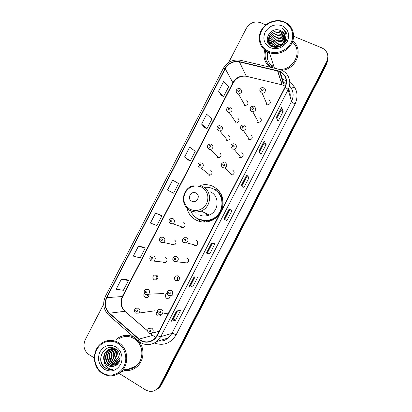 <?xml version="1.0" encoding="UTF-8"?>
<svg xmlns="http://www.w3.org/2000/svg" width="412" height="412" viewBox="0 0 412 412"><rect width="100%" height="100%" fill="white"/><g stroke="black" fill="none" stroke-linecap="round" stroke-linejoin="round"><path stroke-width="0.62" d="M222.099 209.193C224.746 199.228 221.831 191.673 213.349 186.528C209.296 184.561 205.058 184.149 200.634 185.287L202.014 186.219M186.935 208.163C188.263 213.483 191.297 217.448 196.04 220.06C201.138 222.583 206.386 222.717 211.773 220.456C214.961 219.009 217.582 216.841 219.642 213.957M218.453 190.39L213.38 188.933M196.751 218.066L197.209 218.633M200.247 221.45L200.587 221.692M156.169 274.917L156.024 275.195M177.16 275.556L176.944 275.973M176.825 280.665L176.959 280.963M235.803 122.987L235.942 122.457M226.95 140.42L227.043 139.766M218.139 157.858L218.149 157.168M209.363 175.306L209.286 174.647M180.255 226.379L181.275 227.393L183.422 227.476C185.472 225.946 185.57 224.339 183.721 222.665M171.495 244.234L172.252 244.867L174.503 244.913C176.444 243.358 176.506 241.767 174.693 240.134M162.776 262.042L163.219 262.356L165.562 262.367C167.406 260.791 167.442 259.21 165.665 257.618M156.627 275.118L154.253 275.118C152.455 276.694 152.435 278.275 154.181 279.856L156.601 279.836C158.357 278.249 158.368 276.673 156.627 275.118M156.967 279.583C155.813 278.182 155.87 276.818 157.137 275.494M144.463 293.236C143.458 294.853 143.68 296.228 145.137 297.371L147.625 297.32C148.639 296.604 149.041 295.615 148.83 294.348M148.166 296.872L147.249 294.771M244.692 105.58L244.826 105.225M157.446 311.256L157.363 311.307C155.787 312.935 155.844 314.49 157.533 315.983L160.211 315.849L161.185 314.536M160.701 315.396L159.959 314.706M167.205 293.303L166.546 293.607C164.898 295.224 164.934 296.794 166.654 298.309L169.275 298.2L170.465 295.728M169.574 297.969L168.431 295.27M178.236 275.865L175.728 275.916C173.998 277.523 174.013 279.099 175.77 280.644L178.324 280.572C180.013 278.95 179.982 277.379 178.236 275.865M178.401 280.521C176.959 278.991 177.016 277.513 178.566 276.086M184.298 262.557L184.875 262.995L187.352 262.959C189.129 261.347 189.123 259.766 187.342 258.216M193.053 244.512L193.98 245.356L196.359 245.361C198.239 243.765 198.265 242.174 196.442 240.587M195.942 245.537L195.659 245.176M248.699 139.915L248.987 138.849M257.634 122.323L257.984 121.437M239.81 157.528L239.969 156.369M230.967 175.162L230.957 173.998M266.61 104.761L266.935 104.118M217.073 191.462L220.806 193.63M220.956 193.903L219.91 193.398M235.288 122.812L236.344 123.049C239.387 121.973 239.846 120.325 237.719 118.105M226.301 140.214L227.604 140.446C230.442 139.235 230.818 137.587 228.737 135.502M217.309 157.621L218.829 157.842C221.476 156.529 221.78 154.886 219.745 152.909M208.312 175.048L210.022 175.239C212.494 173.843 212.736 172.211 210.748 170.326M244.27 105.431L245.058 105.642C248.318 104.73 248.863 103.088 246.695 100.724M248.441 139.812L249.785 140.044C252.649 138.813 253.014 137.15 250.893 135.059M257.495 122.266L258.561 122.503C261.656 121.422 262.12 119.758 259.946 117.518M239.382 157.369L240.974 157.58C243.616 156.236 243.904 154.577 241.834 152.615M230.313 174.94L232.121 175.115C234.567 173.684 234.783 172.041 232.77 170.182M266.543 104.736L267.295 104.942C270.643 104.056 271.209 102.408 268.99 99.987M267.738 51.984C266.198 58.21 268.016 63.108 273.192 66.672C268.016 63.108 266.198 58.21 267.738 51.984M156.869 389.386L159.439 387.553L161.447 384.813L326.901 63.659L327.983 57.675M119.016 373.339L145.503 389.86C149.87 392.255 153.923 391.812 157.672 388.542L159.702 385.776L326.726 61.584L326.814 62.624L327.901 56.614L326.814 62.624L160.577 385.292L326.814 62.624L326.901 63.659M155.973 389.891L158.558 388.047L160.577 385.292L158.558 388.047L155.973 389.891M264.751 50.115C262.866 57.005 264.592 62.681 269.922 67.146C264.592 62.681 262.866 57.005 264.751 50.115M286.057 38.919L285.676 38.846M285.181 38.764L278.043 39.171M274.747 40.371L269.958 43.626M269.69 43.878L269.165 44.414M133.936 337.227C128.405 334.477 123.054 334.771 117.878 338.108L115.988 339.642L117.878 338.108C123.054 334.771 128.405 334.477 133.936 337.227M279.557 71.513C285.928 75.061 287.725 80.335 284.96 87.329L157.003 335.399L153.831 339.334C148.861 342.851 143.958 342.763 139.122 339.066L109.54 313.208C105.163 308.753 104.257 303.556 106.832 297.624L225.24 68.716C228.562 63.242 233.305 60.986 239.46 61.944L279.557 71.513M279.702 71.24L239.547 61.661C233.243 60.677 228.382 62.99 224.978 68.603L106.584 297.479C103.942 303.556 104.869 308.882 109.36 313.45L138.937 339.308C144.452 344.417 153.897 342.521 157.266 335.553L285.238 87.452C288.076 80.278 286.227 74.876 279.702 71.24M267.975 60.476C267.156 57.752 267.233 54.992 268.197 52.195M175.491 320.309L173.298 319.043L171.268 321.226L175.491 320.309L180.636 310.329L176.547 310.993L171.268 321.226M192.641 287.046L190.432 285.815L188.851 287.133L192.641 287.046L197.781 277.08L194.119 276.916L188.851 287.133M209.765 253.833L207.54 252.638L206.402 253.097L209.765 253.833L214.899 243.873L211.665 242.889L206.402 253.097M276.364 117.415L278.033 121.432L283.137 111.528L281.597 107.275L276.364 117.415M276.766 118.383L280.84 110.483L281.597 107.275M280.835 110.493L283.137 111.528M258.911 151.266L261.002 154.459L266.111 144.545L264.154 141.105L258.911 151.266M259.416 152.033L263.834 143.464L264.154 141.105M263.829 143.474L266.111 144.545M241.432 185.158L243.945 187.537L249.064 177.608L246.68 174.987L241.432 185.158M242.04 185.73L246.798 176.496L246.68 174.987M246.798 176.501L249.064 177.608M223.932 219.102L226.868 220.662L231.992 210.717L229.185 208.915L223.932 219.102M224.638 219.478L229.747 209.574L229.185 208.915M229.742 209.574L231.992 210.717M281.839 70.272C296.506 69.314 303.948 49.249 292.736 41.035C303.948 49.249 296.506 69.314 281.839 70.272M124.913 370.496C129.27 370.98 133.205 369.801 136.717 366.958C143.86 361.242 145.045 349.067 139.23 341.795C145.045 349.067 143.86 361.242 136.717 366.958C133.205 369.801 129.27 370.98 124.913 370.496M326.726 61.584C328.894 56.578 327.947 52.391 323.894 49.018L321.793 47.854L293.612 36.277M265.858 24.874L260.492 22.67C254.575 20.924 249.883 22.753 246.428 28.155L228.65 62.521M103.67 304.133L85.217 339.807C82.771 345.828 84.002 350.741 88.894 354.552L94.302 357.925M143.314 247.087L138.447 246.191L133.313 256.115L140.162 257.876L145.184 248.168L143.273 247.061M126.597 279.413L121.324 279.29L116.184 289.229L123.409 290.28L128.441 280.551L126.556 279.393M188.33 160.021L184.55 157.044L190.277 160.943L195.278 151.271L189.659 147.161L184.55 157.044M204.96 127.859L201.581 124.115L206.937 128.719L211.933 119.058L206.685 114.242L201.581 124.115M218.587 91.227L223.577 96.537L228.562 86.891L223.685 81.37L218.587 91.227L221.579 95.718M160.005 214.796L155.54 213.133L150.416 223.047L156.89 225.524L161.906 215.826L159.969 214.776M167.493 190.025L173.596 193.213L178.602 183.525L172.613 180.126L167.493 190.025L171.68 192.224M207.535 252.644L212.443 243.126M190.426 285.825L195 276.957M173.292 319.053L177.531 310.833M173.596 193.213L171.639 192.203M190.277 160.943L188.294 159.99M206.937 128.719L204.924 127.823M223.577 96.537L221.538 95.702M155.54 213.133L161.906 215.826M138.447 246.191L145.184 248.168M121.324 279.29L128.441 280.551M281.623 44.748C279.387 44.681 277.379 45.366 275.597 46.798M268.665 51.32C276.442 54.693 286.953 50.743 290.96 42.848C295.08 34.999 291.634 25.271 283.734 22.145C275.891 18.906 265.591 22.933 261.651 30.699C257.593 38.414 260.822 48.06 268.665 51.32M268.408 52.288L269.319 52.643C277.122 55.46 287.107 51.629 291.356 44.099C295.682 36.606 293.365 27.007 286.314 22.866L284.162 21.795C275.963 18.406 265.199 22.619 261.079 30.73C256.841 38.79 260.214 48.879 268.408 52.288M279.259 69.334C293.787 70.622 303.345 50.681 292.329 42.117M292.721 87.38L294.122 86.669M292.798 87.462L294.23 86.726M293.143 87.828L294.544 87.087M274.804 46.747C276.792 44.887 279.212 44.099 282.066 44.383M273.419 46.458C275.947 43.389 279.176 42.338 283.106 43.306M272.121 46.535C274.763 42.081 278.563 40.634 283.523 42.189L283.817 42.328M271.307 46.134C273.671 40.948 277.621 39.15 283.152 40.757L285.094 41.978M270.638 45.711C271.328 40.505 277.93 37.023 282.781 39.31L284.723 40.525M270.092 45.305C270.02 39.722 277.147 35.314 282.411 37.842L284.996 39.676M269.7 44.959C268.65 39.119 276.298 33.537 282.029 36.359L285.171 38.852M269.53 44.8C267.161 38.754 275.314 31.714 281.643 34.855L285.253 38.043M270.071 45.289C265.173 39.336 273.892 29.69 281.257 33.336L285.258 37.25M284.316 41.442C286.16 36.982 285.15 33.49 281.272 30.967L280.562 30.632C270.184 25.498 261.548 42.482 271.992 46.479C278.996 49.996 288.637 42.41 286.958 34.726C286.371 32.069 284.913 30.03 282.591 28.603C286.355 32.296 286.927 36.58 284.316 41.442C281.504 45.984 277.688 47.591 272.862 46.268L272.801 46.242C262.923 42.73 271.204 27.161 280.86 31.801L281.576 32.151C283.296 33.135 284.496 34.572 285.181 36.472M284.203 42.529L284.728 42.853M284.295 42.884L284.62 43.075M283.245 41.118L284.218 41.627M284.434 41.767L285.016 42.194M284.816 40.608L285.351 41.128M282.874 39.67L284.641 40.742M284.713 40.798L285.295 41.339M285.171 39.876L285.516 40.304M282.503 38.208L284.939 39.887M285.094 40.052L285.485 40.505M285.428 39.222L285.598 39.49M282.122 36.73L285.135 39.052M285.372 39.377L285.583 39.691M281.741 35.236L285.238 38.244M281.355 33.717L285.264 37.446M280.963 32.188L281.674 32.538C283.327 33.48 284.507 34.855 285.207 36.668M280.562 30.632L281.278 30.988C290.501 35.653 282.035 50.624 272.971 46.633L272.914 46.608M281.911 25.668C274.85 23.644 269.263 25.802 265.148 32.146C262.408 39.063 264.19 44.28 270.483 47.792C277.549 49.909 283.178 47.766 287.37 41.36C290.105 34.351 288.287 29.123 281.911 25.668M272.811 65.539L272.42 66.167M272.857 65.668L272.512 66.229M265.632 50.764C263.927 58.478 266.502 64.2 273.357 67.944M282.591 28.603C284.805 30.014 286.247 31.992 286.917 34.536M191.74 201.185C196.689 203.986 201.128 195.386 195.963 193.012C191.019 190.246 186.605 198.79 191.74 201.185M198.816 214.678C202.163 216.331 205.619 216.46 209.178 215.059C219.014 211.459 219.895 196.055 210.578 191.904M190.715 210.882C192.229 214.358 194.644 216.99 197.961 218.767C202.452 220.992 207.076 221.126 211.835 219.174C224.545 214.266 225.472 194.289 213.365 188.923C210.455 187.486 207.375 186.976 204.125 187.388M199.073 219.292C203.358 221.146 207.715 221.151 212.139 219.318C223.845 214.76 225.925 196.874 215.62 190.308M221.239 194.438L220.961 194.284M202.55 220.786L205.722 222.011M221.342 194.649L217.557 191.91M207.051 215.733L205.768 213.344M195.597 212.051L196.272 212.901M196.663 218.01L201.185 221.805M200.788 221.733L194.443 216.264M221.965 196.086L221.146 196.122C222.707 199.114 223.314 202.328 222.969 205.758M117.925 351.06C117.235 354.207 117.925 356.957 120 359.31M102.547 372.912C109.746 377.531 119.794 374.596 123.858 366.577C128.029 358.631 125.145 347.707 117.822 343.34C110.555 338.855 100.708 341.903 96.707 349.783C92.597 357.595 95.285 368.41 102.547 372.912M102.495 373.488C108.722 377.006 114.721 376.583 120.505 372.237C129.718 365.094 128.477 348.14 118.46 342.578C112.77 339.431 107.202 339.612 101.759 343.124C91.696 349.587 92.051 367.437 102.495 373.488M123.415 369.095C128.034 370.12 132.247 369.121 136.048 366.103C144.653 359.444 143.438 343.685 134.034 338.525C128.693 335.6 123.476 335.78 118.383 339.055M119.562 360.912C116.323 358.054 115.494 354.485 117.065 350.205M118.98 362.184L118.218 361.746C114.294 358.486 113.547 354.418 115.988 349.541M119.135 361.891L118.646 361.597C114.819 358.455 114.021 354.485 116.251 349.68M118.321 363.209L116.493 362.339C112.198 358.605 111.688 354.191 114.953 349.093M118.496 362.972L116.926 362.189C112.723 358.579 112.152 354.243 115.211 349.185M117.6 364.053L114.737 362.946C110.303 360.176 109.664 352.533 113.949 348.809M117.786 363.858L115.18 362.792C110.838 360.073 110.102 352.657 114.196 348.866M116.828 364.754L112.955 363.559C108.119 360.598 107.954 352.013 112.965 348.665M117.023 364.594L113.403 363.405C108.67 360.49 108.377 352.147 113.212 348.686M116.009 365.326L111.147 364.182C106.265 361.19 106.126 352.502 111.199 349.144L112.002 348.64M116.215 365.197L111.606 364.023C106.729 361.041 106.59 352.368 111.652 349.021L112.239 348.634M115.154 365.774C113.053 366.299 111.106 365.98 109.314 364.816C104.396 361.798 104.262 353.038 109.376 349.659L111.055 348.727M115.365 365.676C113.346 366.108 111.482 365.768 109.772 364.656C104.864 361.643 104.73 352.904 109.834 349.531L111.291 348.696M111.513 348.603L112.182 348.361M107.985 350.046L107.517 350.179C104.221 352.899 103.041 356.349 103.984 360.536L104.061 360.799C104.777 362.776 105.977 364.306 107.656 365.382C109.819 366.67 112.069 366.891 114.402 366.057C112.11 366.85 109.947 366.598 107.913 365.295C102.974 362.256 102.846 353.45 107.985 350.046L110.354 348.871M107.517 350.179C110.37 348.31 113.31 348.161 116.339 349.731L117.405 350.463M114.402 366.057C121.288 364.141 122.076 352.765 115.736 349.057C104.998 341.697 94.683 360.577 104.895 367.746L105.415 368.096C107.764 369.523 110.256 369.955 112.893 369.399C110.493 369.404 108.382 368.508 106.559 366.711C105.055 365.176 104.221 363.209 104.061 360.799M115.978 346.914C109.401 343.84 104.061 345.462 99.946 351.786C97.114 358.904 98.592 364.754 104.391 369.337C110.967 372.51 116.349 370.903 120.536 364.522C123.693 358.512 121.525 350.236 115.978 346.914M112.893 369.399C106.919 370.125 102.923 367.324 100.904 360.994M112.301 362.519C110.354 359.851 109.571 356.916 109.953 353.697M110.88 360.696L109.659 356.164M161.447 384.813L159.702 385.776M139.122 339.066L152.734 335.399L154.34 336.558M290.12 96.599C290.46 93.859 289.883 91.371 288.379 89.136M285.439 86.283L282.004 84.82L246.299 76.266C240.526 75.334 236.081 77.43 232.971 82.549L122.256 296.712C119.856 302.264 120.721 307.115 124.857 311.281L147.635 330.985M289.785 82.266C297.062 87.921 298.839 95.151 295.116 103.953L176.073 334.915C174.147 333.838 172.782 333.334 171.974 333.401L291.552 101.445C294.189 95.635 293.493 90.434 289.482 85.835M176.073 334.915C170.8 343.387 163.605 346.111 154.495 343.078M168.359 337.922L171.974 333.401L160.757 336.63L156.91 341.445L168.359 337.922C165.336 339.854 164.656 341.27 158.244 341.033M286.222 83.379L281.195 81.705M279.578 71.523L282.864 82.112L281.2 81.72M279.424 69.381L278.867 69.226C278.636 68.711 278.229 69.154 277.647 70.565M240.417 60.265C232.935 59.174 227.218 61.913 223.268 68.474L224.978 68.603M106.584 297.479L105.457 296.213C102.331 303.361 103.412 309.669 108.701 315.128L109.067 315.448M109.36 313.45L108.701 315.128L138.463 341.188M278.43 69.123L240.979 60.399C240.639 59.864 240.165 60.281 239.547 61.661M138.937 339.308L138.175 340.935C144.277 345.673 150.524 345.843 156.91 341.445M157.266 335.553C158.939 336.377 160.103 336.733 160.757 336.63L288.091 89.723C287.823 89.095 286.87 88.338 285.238 87.452M281.36 70.055C288.776 73.042 292.041 82.436 288.091 89.723L291.552 101.445C291.938 102.181 293.128 103.015 295.116 103.953M282.534 79.485L284.285 79.902M284.311 79.907L286.258 80.495M106.832 297.624L122.709 296.527C120.273 301.821 121.015 306.739 124.939 311.276M109.54 313.208L124.857 311.281M150.725 333.663L152.734 335.399M277.559 70.854L282.004 84.82L246.299 76.266C240.644 75.623 236.231 77.883 233.063 83.064L122.709 296.527M239.46 61.944L246.299 76.266L247.148 76.478M225.24 68.716L233.063 83.064M284.017 82.431L283.389 83.878M282.653 84.996L282.009 84.831L277.765 70.905M223.994 219.138L229.242 208.956M241.489 185.209L246.726 175.059M258.957 151.333L264.18 141.208M276.406 117.508L281.612 107.403M206.484 253.097L211.737 242.915M188.943 287.107L194.196 276.921M171.382 321.169L176.635 310.978M268.279 52.231C267.285 55.033 267.192 57.798 268.001 60.538M190.066 209.342C196.885 211.984 202.39 210.11 206.572 203.724C209.353 196.622 207.679 191.08 201.556 187.094C194.737 184.55 189.273 186.44 185.163 192.764C182.382 199.774 184.015 205.294 190.066 209.342M184.143 203.641C185.312 206.752 187.342 209.085 190.231 210.64C193.758 212.386 197.405 212.515 201.164 211.032C211.557 207.205 212.51 190.905 202.683 186.533M197.214 218.35L198.79 219.302L206.386 221.11C209.94 221.028 213.184 219.915 216.115 217.763M263.953 87.869C266.811 88.971 265.204 93.648 262.145 93.143L261.342 92.927L259.812 90.542M262.83 88.956C261.455 89.038 261.167 89.605 261.955 90.645C263.33 90.563 263.618 90.001 262.83 88.956M254.307 106.553C256.619 108.928 256.125 110.699 252.829 111.858L251.696 111.616L250.177 109.293M253.153 107.697C251.784 107.769 251.495 108.335 252.278 109.391C253.648 109.314 253.941 108.753 253.153 107.697M244.656 125.248C246.912 127.468 246.515 129.234 243.471 130.558L242.04 130.316L240.536 128.075M243.471 126.453C242.107 126.52 241.813 127.081 242.596 128.147C243.961 128.081 244.254 127.519 243.471 126.453M234.995 143.963C237.194 146.044 236.885 147.805 234.073 149.247L232.378 149.031L230.89 146.888M233.779 145.225C232.419 145.276 232.126 145.843 232.904 146.919C234.263 146.863 234.557 146.296 233.779 145.225M225.328 162.689C227.465 164.656 227.233 166.407 224.633 167.942L222.712 167.761L221.249 165.732M224.082 164.007C222.727 164.053 222.434 164.62 223.206 165.706C224.561 165.66 224.854 165.094 224.082 164.007M183.896 242.797L182.737 241.489M196.359 245.361L186.487 242.828L183.84 242.683C181.944 240.958 182.032 239.3 184.107 237.719L186.585 237.739C188.516 239.434 188.485 241.128 186.487 242.828L183.953 242.828M185.209 239.3C183.876 239.305 183.582 239.872 184.334 240.999C185.673 240.994 185.967 240.428 185.209 239.3M195.484 245.135L195.844 245.562M174.152 261.579L173.164 260.533M187.352 262.959L174.111 261.486C172.268 259.848 172.329 258.206 174.302 256.558L176.877 256.542C178.767 258.19 178.767 259.874 176.877 261.589L174.245 261.635M175.476 258.159C174.142 258.159 173.849 258.726 174.595 259.864C175.929 259.864 176.223 259.297 175.476 258.159M168.544 295.347L167.823 294.668M177.917 294.853L168.529 295.291C166.778 293.885 166.778 292.257 168.523 290.419L171.32 290.306C173.148 291.876 173.215 293.535 171.521 295.286L168.678 295.425M169.893 292.036C168.554 292.015 168.261 292.587 169.008 293.751C170.347 293.771 170.64 293.2 169.893 292.036M158.749 314.258L158.316 313.892M168.518 313.068L161.813 314.191L158.744 314.227C156.339 311.905 157.693 309.994 158.692 309.376L161.555 309.232C163.348 310.782 163.43 312.435 161.813 314.191L158.908 314.361M160.093 311.024C158.764 310.998 158.465 311.57 159.212 312.739C160.541 312.77 160.84 312.198 160.093 311.024M159.109 331.31L152.09 333.112C153.645 331.351 153.542 329.708 151.781 328.173L148.861 328.349C147.352 328.745 147.3 332.726 148.948 333.179L148.856 333.117M150.287 330.027C148.959 329.991 148.665 330.563 149.402 331.748C150.73 331.784 151.029 331.212 150.287 330.027M148.948 333.179C149.958 333.797 151.008 333.772 152.09 333.112L149.129 333.308M240.248 88.765C242.544 91.263 241.962 93.009 238.497 93.998L237.657 93.776L236.169 91.603M238.193 91.516C239.542 91.433 239.83 90.877 239.058 89.842C237.709 89.924 237.42 90.486 238.193 91.516M230.679 107.28C232.935 109.623 232.445 111.379 229.211 112.538L228.088 112.296L226.621 110.2M228.593 110.092C229.937 110.019 230.231 109.458 229.463 108.413C228.119 108.49 227.826 109.046 228.593 110.092M221.105 125.809C223.309 128.019 222.907 129.775 219.89 131.073L218.509 130.825L217.062 128.827M218.988 128.678C220.327 128.616 220.621 128.055 219.859 126.999C218.514 127.066 218.226 127.627 218.988 128.678M211.521 144.349C213.679 146.445 213.349 148.196 210.537 149.602L208.925 149.376L207.509 147.481M209.378 147.285C210.712 147.228 211.001 146.667 210.244 145.601C208.91 145.657 208.621 146.219 209.378 147.285M201.932 162.91C204.038 164.903 203.775 166.644 201.149 168.132L199.336 167.936L197.956 166.17M199.753 165.902C201.087 165.856 201.375 165.294 200.623 164.218C199.295 164.264 199.001 164.826 199.753 165.902M182.871 227.285L183.072 227.594M183.422 227.476L172.788 223.793L170.388 223.556C168.457 221.568 168.626 219.905 170.898 218.566L173.117 218.669C175.079 220.451 174.971 222.161 172.788 223.793L170.517 223.711M170.846 221.841C172.165 221.826 172.458 221.265 171.716 220.157C170.398 220.173 170.11 220.734 170.846 221.841M170.465 223.68L169.342 222.444M174.503 244.913L163.281 242.38L160.747 242.174C158.862 240.258 159.001 238.61 161.164 237.219L163.497 237.286C165.418 239.022 165.346 240.716 163.281 242.38L160.891 242.328M161.195 240.515C162.513 240.51 162.802 239.949 162.071 238.831C160.752 238.836 160.464 239.398 161.195 240.515M160.804 242.282L159.835 241.272M165.562 262.367L151.101 260.806C149.262 259.024 149.376 257.382 151.436 255.888L153.872 255.919C155.751 257.608 155.71 259.297 153.748 260.976L151.266 260.966M151.539 259.21C152.847 259.21 153.14 258.648 152.409 257.521C151.101 257.515 150.813 258.082 151.539 259.21M151.142 260.894L150.354 260.132M163.476 293.54L145.441 294.302C143.716 292.68 143.767 291.057 145.596 289.425L148.243 289.373C150.066 290.99 150.086 292.659 148.315 294.374L145.621 294.446M145.879 292.783C147.197 292.803 147.486 292.237 146.76 291.088C145.446 291.068 145.153 291.634 145.879 292.783M145.457 294.348L144.978 293.931M154.598 310.833L138.69 313.11L135.733 313.063C133.859 312.311 134.369 308.495 135.842 308.207L138.556 308.13C140.343 309.721 140.389 311.379 138.69 313.11L135.934 313.208M136.161 311.601C137.474 311.632 137.763 311.065 137.042 309.901C135.733 309.876 135.44 310.442 136.161 311.601M156.812 275.231L154.253 275.118M167.262 293.565L166.546 293.607M178.509 276.04L175.728 275.916M159.439 387.553L157.672 388.542M153.928 336.3L153.228 335.759M280.165 71.796L283.379 82.235L282.864 82.112M223.268 68.474L105.457 296.213M125.485 311.76L147.63 330.913M150.797 333.658L152.795 335.383M274.438 68.196L269.319 52.643M267.949 60.384C267.197 57.701 267.311 54.981 268.284 52.236M283.935 41.458L283.842 41.102M283.569 40.016L283.477 39.655M283.198 38.558L283.106 38.187M282.823 37.08L282.73 36.709M282.447 35.587L282.349 35.205M282.06 34.072L281.963 33.691M281.674 32.538L281.576 32.151M272.971 46.633L272.862 46.268M209.178 215.059L201.164 211.032C197.322 212.443 193.609 212.221 190.025 210.357C179.725 205.32 181.97 188.263 193.218 185.735M212.139 219.318L211.835 219.174M198.043 218.813L206.386 221.11L207.066 221.852M136.048 366.103L120.505 372.237M111.652 349.021L111.199 349.144M109.834 349.531L109.371 349.659M263.247 87.668C261.357 87.045 257.876 89.656 261.326 92.875L262.145 93.143L267.295 104.942M253.272 106.311C251.253 105.966 248.421 108.768 251.67 111.539L252.829 111.858L258.561 122.503M243.317 125.001C241.216 124.913 238.975 127.844 242.004 130.223L243.471 130.558L249.785 140.044M233.388 143.731C230.555 144.54 230.205 146.27 232.332 148.923L234.073 149.247L240.974 157.58M223.484 162.493C220.832 163.523 220.554 165.243 222.65 167.643L224.633 167.942L232.121 175.115M245.058 105.642L238.497 93.998L237.631 93.709C234.268 90.455 237.647 88.019 239.49 88.554M236.344 123.049L229.211 112.538L228.047 112.208C224.854 109.335 227.692 106.739 229.638 107.038M227.604 140.446L219.89 131.073L218.458 130.722C215.471 128.271 217.752 125.464 219.802 125.562M218.829 157.842L210.537 149.602L208.858 149.257C206.793 146.518 207.169 144.803 209.986 144.118M210.022 175.239L201.149 168.132L199.254 167.808C197.209 165.289 197.518 163.59 200.186 162.699"/></g></svg>
